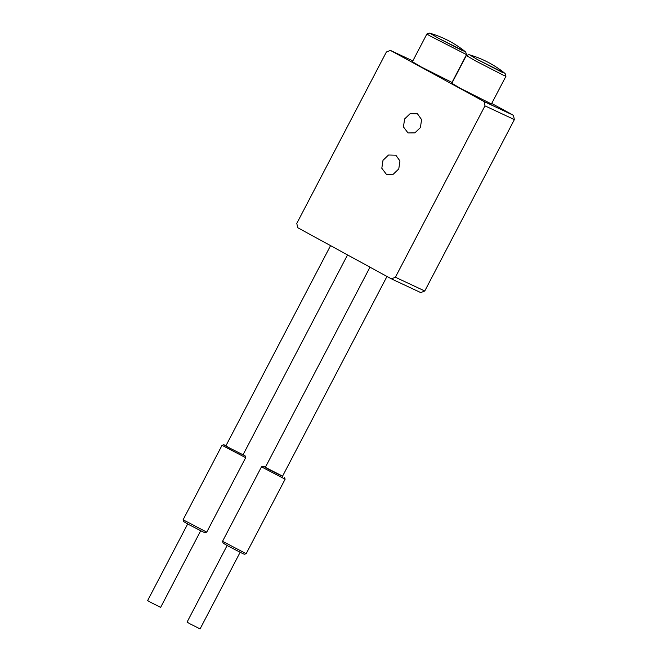 <?xml version="1.0" encoding="UTF-8"?>
<svg xmlns="http://www.w3.org/2000/svg" width="662" height="662" viewBox="0 0 662 662"><rect width="100%" height="100%" fill="white"/><g stroke="black" fill="none" stroke-linecap="round" stroke-linejoin="round"><path stroke-width="0.99" d="M222.54 541.326L223.102 543.121L227.869 545.927L242.615 553.523L244.377 554.243L246.173 553.68L222.54 541.309L261.465 466.851L285.115 479.197L246.19 553.672M282.575 476.152L263.277 466.28L261.465 466.851M183.101 519.786L183.664 521.582L188.43 524.387L203.176 531.983L204.939 532.703L206.734 532.14L183.101 519.769L222.027 445.311L245.676 457.674L245.114 455.861L228.589 447.562L223.839 444.74L225.99 445.65M243.136 454.612L245.114 455.861M347.533 254.911L243.045 454.794L229.739 448.091L225.899 445.824L330.553 245.635M263.277 466.28L265.429 467.19M386.98 276.443L282.484 476.326L269.177 469.631L265.338 467.364L369.992 267.175M200.809 530.535L160.643 607.36L150.547 602.279L147.634 600.566L187.801 523.733M240.248 552.075L200.081 628.9L189.986 623.819L187.073 622.098L227.24 545.273M391.374 278.851L420.759 292.596L424.764 290.99L395.388 277.237L391.374 278.851L297.71 227.695L296.791 223.4L386.385 52.017L390.398 50.403L412.823 60.904M395.388 277.237L484.981 105.862L514.366 119.607L424.764 290.99M514.366 119.607L513.439 115.304L484.063 101.559L484.981 105.862M484.063 101.559L390.398 50.403M417.457 113.806L421.586 119.615L420.403 127.567L414.867 132.88L407.991 132.93L403.439 126.897L404.623 118.953L410.159 113.641L417.457 113.806M395.826 155.173L399.956 160.99L398.772 168.934L393.245 174.247L386.36 174.296L381.808 168.264L383 160.32L388.528 155.007L395.826 155.173M464.823 51.313L462.68 50.751L437.69 37.883L430.639 33.439M429.63 33.1L426.916 33.952L429.381 35.599L466.528 54.648L452.005 82.444L421.264 66.97L412.393 61.731L426.916 33.952M465.245 51.653L437.855 37.957L430.126 33.29C443.043 37.089 454.753 43.212 465.245 51.644M504.262 72.853L502.119 72.282L477.128 59.414L470.078 54.979M469.068 54.64L466.354 55.492L475.225 60.73L502.673 74.864L505.967 76.204L505.114 73.482M505.967 76.204L491.444 103.975L460.702 88.509L451.832 83.271L466.354 55.492M504.684 73.184L477.294 59.489L469.565 54.822C482.482 58.628 494.191 64.752 504.684 73.184M491.725 103.446L513.439 115.304M206.743 532.132L245.676 457.674M223.839 444.74L222.035 445.303M284.552 477.401L285.115 479.197M465.676 51.942L466.528 54.648"/></g></svg>
